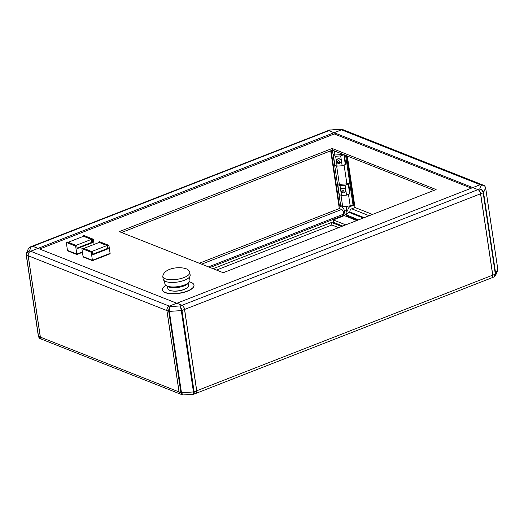 <?xml version="1.0" encoding="UTF-8"?>
<svg xmlns="http://www.w3.org/2000/svg" width="524" height="524" viewBox="0 0 524 524"><rect width="100%" height="100%" fill="white"/><g stroke="black" fill="none" stroke-linecap="round" stroke-linejoin="round"><path stroke-width="0.79" d="M363.276 218.023L349.384 212.528A0.452 0.36 111.6 0 0 349.842 211.978A2.731 2.155 111.6 0 1 351.696 208.814L355.01 207.524L372.479 214.427M345.539 191.463A2.502 2.273 -156.3 0 0 343.58 188.096A2.502 2.273 -156.3 0 0 340.96 189.446M341.15 162.106A2.502 2.273 -156.3 0 0 339.192 158.739A2.502 2.273 -156.3 0 0 336.572 160.095M176.699 303.219L38.029 248.389L30.661 251.265A3.642 2.875 111.6 0 0 28.217 255.771L40.374 337.122A3.642 2.875 111.6 0 0 41.979 339.356L180.649 394.186A3.642 2.875 -68.4 0 1 179.044 391.952L166.887 310.601A3.642 2.875 -68.4 0 1 169.331 306.095L176.699 303.219M472.858 187.579L480.174 184.671A3.642 2.875 -68.4 0 1 482.014 184.644A3.642 2.875 -68.4 0 1 482.041 184.651M472.818 187.612L328.889 130.646A3.642 1.801 -111.3 0 0 328.063 130.607A3.642 1.801 -111.3 0 0 328.031 130.627M334.22 133.934L334.011 132.729L334.22 133.934L471.351 188.162M345.722 216.163L346.515 215.855L357.597 220.237M492.003 277.74A3.642 1.801 -111.3 0 0 492.043 277.727A3.642 1.801 -111.3 0 0 492.796 275.159L495.344 274.157L494.06 276.934L495.521 275.539L494.577 276.633M480.639 193.801A3.642 1.801 -111.3 0 0 478.058 189.629L479.689 188.987C481.53 189.478 482.696 190.756 483.187 192.806L480.639 193.801L492.796 275.159M478.058 189.629L472.871 187.631M478.392 189.878A3.55 1.755 68.7 0 1 478.432 189.898A3.55 1.755 68.7 0 1 480.587 193.782L492.743 275.133A3.55 1.755 68.7 0 1 492.711 276.685A3.55 1.755 68.7 0 1 492.698 276.731M358.554 219.864L346.462 214.84A3.092 2.443 111.6 0 0 346.39 215.056M347.137 213.615L346.488 210.458L344.504 211.231L344.962 214.323L346.364 214.873M344.504 211.231A3.642 1.801 -111.3 0 0 341.923 207.059L343.908 206.279L342.65 206.364L340.993 195.256M331.142 150.643L339.428 206.07L341.923 207.059M330.683 150.82L339.31 208.545L341.648 209.476A2.731 1.349 68.7 0 1 343.325 211.611A2.731 1.349 68.7 0 1 343.384 214.218L343.554 215.357L344.268 215.639M31.99 246.26A3.642 1.801 68.7 0 1 32.029 246.247A3.642 1.801 68.7 0 1 32.848 246.28L38.056 248.402M39.667 249.038L334.201 133.987M32.776 246.313L29.934 247.066L31.957 246.273A3.642 1.801 68.7 0 1 32.776 246.313L37.983 248.402L334.011 132.729L328.817 130.673A3.642 1.801 -111.3 0 0 327.991 130.64L32.029 246.247M29.416 247.367L28.473 248.468L31.139 246.948L29.455 250.786L30.608 251.245L37.977 248.369M30.608 251.245A3.642 2.875 111.6 0 0 28.165 255.751L26.364 255.037L38.521 336.388L40.394 338.727L41.933 339.336A3.642 2.875 111.6 0 0 41.959 339.349M26.233 254.952L38.37 336.159A0.91 0.328 -8.5 0 0 38.357 336.238A0.91 0.328 -8.5 0 0 38.521 336.388L40.322 337.102L28.165 255.751M40.322 337.102A3.642 2.875 111.6 0 0 41.933 339.336M485.473 187.612A0.91 0.328 171.5 0 1 485.637 187.762C484.995 186.144 484.32 185.319 483.6 185.273L481.379 185.149C483.672 184.965 485.086 185.856 485.624 187.841L483.554 192.544C483.043 190.507 481.752 189.321 479.689 188.987L481.379 185.149L480.226 184.697L472.858 187.572M480.226 184.697A3.642 2.875 -68.4 0 1 482.067 184.664L483.6 185.273M176.824 303.206L182.018 305.263A3.642 1.801 68.7 0 1 184.599 309.442L196.755 390.793A3.642 1.801 68.7 0 1 196.002 393.36L491.964 277.753A3.642 1.801 -111.3 0 0 492.684 276.777A3.642 1.801 -111.3 0 0 492.724 275.185L480.56 193.834A3.642 1.801 -111.3 0 0 478.353 189.852A3.642 1.801 -111.3 0 0 477.98 189.655L472.786 187.599L176.817 303.265M181.946 305.296A3.642 1.801 68.7 0 1 184.527 309.468L181.972 310.463L180.308 305.931L181.304 310.608L169.324 311.394C169.128 309.278 169.534 307.673 170.536 306.573L180.308 305.931L181.946 305.296L176.752 303.239L169.383 306.114L170.536 306.573C169.18 307.634 168.584 309.219 168.741 311.335L166.94 310.621L179.097 391.972L180.898 392.686L182.241 394.814L182.765 394.919M179.097 391.972A3.642 2.875 -68.4 0 0 180.701 394.205L183.027 394.939L181.481 392.745A0.91 0.328 -8.5 0 1 180.898 392.686L168.741 311.335A0.91 0.328 171.5 0 0 169.324 311.394L181.481 392.745L193.461 391.965L181.304 310.608A0.91 0.328 171.5 0 0 181.972 310.463L194.135 391.821L196.683 390.825L184.527 309.468L480.587 193.782M196.683 390.825A3.642 1.801 68.7 0 1 195.93 393.393L193.618 394.245L183.027 394.939M166.94 310.621A3.642 2.875 -68.4 0 1 169.383 306.114M482.014 184.644L343.344 129.814A3.642 2.875 111.6 0 0 341.504 129.841L334.135 132.723M349.384 212.528A3.092 2.443 111.6 0 0 348.159 212.783A3.092 2.443 111.6 0 0 346.462 214.84M355.01 207.524L347.32 156.034M216.504 270.057L331.895 224.986L331.522 222.464L341.648 226.473M213.111 268.72L331.522 222.464M343.318 129.801A3.642 2.875 111.6 0 0 343.292 129.795A3.642 2.875 111.6 0 0 341.452 129.821L334.083 132.703M336.343 160.953L335.642 156.257L340.692 155.923L342.159 165.767L337.109 166.101L336.493 161.955M340.731 190.31L340.024 185.607L345.074 185.28L346.547 195.124L341.497 195.452L340.875 191.312M332.393 150.152L340.679 205.578L342.65 206.364M340.679 205.578L339.428 206.07M349.698 193.893L348.231 184.048L348.598 183.21L350.065 193.055L349.698 193.893L346.547 195.124M345.074 185.28L348.231 184.048M341.497 195.452L339.277 194.574L337.803 184.73L340.024 185.607M344.085 165.021L346.901 183.872L339.369 184.363L338.17 183.891L337.803 184.73M348.473 194.371L350.189 205.867L352.993 204.773L345.604 155.359M342.454 154.115L342.519 154.514L334.98 155.012L333.781 154.534L333.415 155.373L335.642 156.257M342.997 154.331L342.519 154.514M342.159 165.767L345.309 164.536L345.683 163.698L344.36 154.868M348.598 183.21L346.901 183.872M339.369 184.363L336.604 165.898M334.98 155.012L334.364 150.919M345.309 164.536L343.855 154.665L340.692 155.923M337.109 166.101L334.888 165.224L333.415 155.373M350.189 205.867L348.938 205.952L350.34 206.508L353.877 205.126L346.488 155.707M350.34 206.508A3.642 2.875 111.6 0 0 347.89 211.008L346.488 210.458L346.488 206.567L348.938 205.952M348.159 212.783L347.89 211.008M352.993 204.773L353.877 205.126M346.954 213.543L344.962 214.323M343.908 206.279L346.488 206.567M341.452 129.821L340.299 129.369L341.753 129.186L343.292 129.795M341.753 129.186L330.526 130.004L341.229 129.081M328.889 130.646L330.526 130.004L330.081 129.821L328.063 130.607M199.277 263.245L339.31 208.545M208.513 266.899L343.384 214.218M210.045 267.509L343.554 215.357M28.473 248.461L26.455 253.053L26.2 254.887A0.91 0.328 171.5 0 0 26.364 255.037C26.292 252.954 27.32 251.54 29.455 250.786L26.455 253.053L26.213 254.808A0.91 0.328 171.5 0 0 26.2 254.887L38.357 336.238C38.999 337.856 39.68 338.681 40.394 338.727M193.461 391.965L193.467 393.996C194.142 394.493 194.358 393.766 194.135 391.821A0.91 0.328 -8.5 0 1 193.461 391.965M497.538 270.947L497.793 269.113A0.91 0.328 -8.5 0 1 497.78 269.192L495.717 273.895A0.91 0.328 -8.5 0 1 495.344 274.157L483.187 192.806A0.91 0.328 171.5 0 0 483.554 192.544L495.717 273.895L495.521 275.532L497.538 270.947L497.78 269.192L485.624 187.841A0.91 0.328 171.5 0 0 485.637 187.762L497.793 269.113A0.91 0.328 -8.5 0 0 497.761 269.048M436.112 189.57L223.237 272.722L119.289 231.621L332.164 148.469L436.112 189.57M121.548 232.512L332.413 150.146L434.108 190.356M332.164 148.469L332.413 150.146M338.635 227.645L331.895 224.986M356.811 220.545L344.334 215.613L333.29 219.929L333.664 222.445L342.748 226.041M345.761 224.862L333.29 219.929M355.842 220.925A1.362 0.498 -8.5 0 0 354.761 221.351M193.978 285.187A15.93 5.784 171.5 0 1 193.998 285.292A15.93 5.784 171.5 0 1 183.42 292.49A15.93 5.784 171.5 0 1 165.355 292.68A15.93 5.784 171.5 0 1 162.492 289.995A15.93 5.784 171.5 0 1 162.479 289.89M189.4 281.866A15.93 5.784 171.5 0 1 191.103 282.397A15.93 5.784 171.5 0 1 193.965 285.082A15.93 5.784 171.5 0 1 183.393 292.281A15.93 5.784 171.5 0 1 165.322 292.471A15.93 5.784 171.5 0 1 162.46 289.785A15.93 5.784 171.5 0 1 165.892 285.384M188.483 282.803A11.194 4.068 171.5 0 1 179.909 287.126A11.194 4.068 171.5 0 1 168.551 286.949A11.194 4.068 171.5 0 1 167.038 286.012M189.465 277.131L189.924 280.196A12.655 4.598 171.5 0 1 181.52 285.921A12.655 4.598 171.5 0 1 167.169 286.065A12.655 4.598 171.5 0 1 164.896 283.936L164.438 280.871M190.179 275.139A13.65 4.958 171.5 0 1 181.114 281.316A13.65 4.958 171.5 0 1 165.63 281.473A13.65 4.958 171.5 0 1 163.174 279.181L162.768 276.449A13.65 4.958 171.5 0 0 165.224 278.748A13.65 4.958 171.5 0 0 180.708 278.591A13.65 4.958 171.5 0 0 189.773 272.414L190.179 275.139M185.634 288.704A9.648 3.504 171.5 0 1 171.486 290.82M188.175 283.288L188.502 285.469A10.467 3.799 171.5 0 1 181.553 290.198A10.467 3.799 171.5 0 1 169.678 290.322A10.467 3.799 171.5 0 1 167.798 288.56L167.47 286.379M92.335 251.861L91.228 252.293L81.875 248.592L82.975 248.166L92.335 251.861L92.774 254.795L108.239 248.756L107.407 248.422M98.447 242.121L99.553 241.688L108.907 245.389L107.8 245.822L98.447 242.121L98.532 242.678M108.239 248.756L107.8 245.822M106.975 245.553L91.654 251.533L83.807 248.435L99.128 242.448L106.975 245.553L107.413 248.487L92.689 254.238M110.086 253.361L92.421 260.271L92.479 260.683L83.126 256.983L83.074 256.563M108.907 245.389L110.099 253.354L92.421 260.264L83.067 256.57L92.421 260.264L91.228 252.293M110.099 253.367L110.158 253.773L92.479 260.683M81.875 248.592L83.067 256.563M76.74 245.697L75.639 246.129L66.279 242.429L67.386 241.996L76.74 245.697L77.179 248.631L92.65 242.592L91.811 242.258M82.851 235.957L83.958 235.525L93.311 239.226L92.211 239.658L82.851 235.957L82.936 236.514M92.65 242.592L92.211 239.658M91.379 239.383L76.059 245.37L68.212 242.265L83.532 236.285L91.379 239.383L91.818 242.324L77.094 248.075M75.639 246.129L76.825 254.094L82.373 251.933L76.825 254.107L76.89 254.513L67.537 250.819L67.485 250.4M76.825 254.107L67.472 250.407L76.825 254.094M82.432 252.352L76.89 254.513M66.279 242.429L67.472 250.4M93.311 239.226L94.091 244.413M340.764 190.703A2.502 2.273 23.7 0 1 343.508 188.273A2.502 2.273 23.7 0 1 345.499 191.548L345.578 191.371M336.382 161.346A2.502 2.273 23.7 0 1 339.12 158.916A2.502 2.273 23.7 0 1 341.117 162.191L341.19 162.021M344.091 190.991A1.14 1.035 -156.3 0 0 341.871 191.136A1.14 1.035 -156.3 0 0 344.091 190.991M339.703 161.634A1.14 1.035 -156.3 0 0 337.482 161.785A1.14 1.035 -156.3 0 0 339.703 161.634M480.194 184.703L341.504 129.841M364.206 217.657L349.842 211.978M369.165 215.724L351.696 208.814M341.648 209.476L201.616 264.175M328.817 130.673L32.829 246.332M196.683 390.799L492.743 275.133M181.992 305.315L477.98 189.655M40.374 337.122L179.09 391.952M28.217 255.771L166.933 310.594M30.661 251.265L169.35 306.127M345.499 191.548C343.6 193.585 342.015 193.336 340.751 190.815L340.993 189.361M341.117 162.191C339.218 164.228 337.633 163.986 336.362 161.464L336.611 160.003M492.043 277.727L494.06 276.934M162.768 276.449C163.809 268.399 178.605 266.113 186.072 268.773C187.749 269.192 188.981 270.404 189.773 272.414"/></g></svg>
